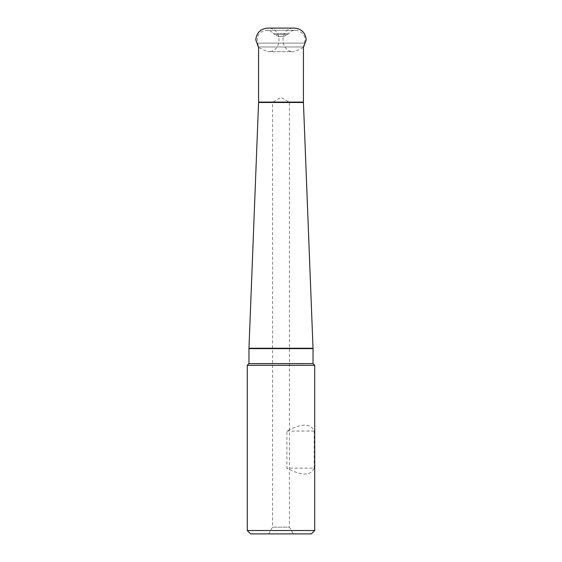 <?xml version="1.0" encoding="UTF-8"?>
<svg xmlns="http://www.w3.org/2000/svg" width="562" height="562" viewBox="0 0 562 562"><rect width="100%" height="100%" fill="white"/><g stroke="black" fill="none" stroke-linecap="round" stroke-linejoin="round"><path stroke-width="0.42" stroke-dasharray="2.81 2.11" d="M314.72 530.528L247.28 530.528M247.28 365.3L314.72 365.3M314.2 468.146L314.2 431.054C310.772 423.172 301.675 423.172 286.908 431.054L286.908 468.146C301.675 476.028 310.772 476.028 314.2 468.146L286.908 468.146M278.457 36.53L283.543 36.53L278.457 36.53L274.326 34.605L273.483 33.594L288.517 33.594C294.657 25.374 308.643 33.861 304.19 43.098L257.81 43.098L304.19 43.098L303.424 46.969L258.576 46.969L303.424 46.969M268.678 533.9L293.322 533.9L268.678 533.9L272.57 527.156L272.57 102.284L289.43 102.284L272.57 102.284L281 97.416L289.43 102.284L289.43 527.156L272.57 527.156L289.43 527.156L293.322 533.9M250.652 533.9L311.348 533.9M314.2 431.054L286.908 431.054M283.543 36.53L287.674 34.605L274.326 34.605L287.674 34.605L288.517 33.594L273.483 33.594C271.601 31.444 269.233 30.341 266.374 30.285C259.012 31.542 256.153 35.813 257.81 43.098L258.576 47.51L267.596 51.704L294.404 51.704C279.181 52.435 279.181 27.369 294.404 28.1M313.034 363.614L248.966 363.614M248.966 348.637L313.034 348.637M258.569 102.481L303.431 102.481M313.027 348.243L248.973 348.243M303.424 102.087L258.576 102.087M295.626 30.285L266.374 30.285L295.626 30.285M303.424 47.51L294.404 51.704L267.596 51.704C282.819 52.435 282.819 27.369 267.596 28.1L294.397 28.1"/><path stroke-width="0.84" d="M247.28 530.528L314.72 530.528L314.72 365.3L247.28 365.3L247.28 530.528L250.652 533.9L311.348 533.9L314.72 530.528M303.424 46.969L303.431 102.481L313.034 348.637L248.966 348.637L248.966 363.614L247.28 365.3M248.966 348.637L248.973 348.243L313.027 348.243M248.966 363.614L313.034 363.614L314.72 365.3M303.431 102.481L258.569 102.481L248.973 348.243M294.397 28.1L267.596 28.1C260.431 28.803 256.497 32.736 255.794 39.902L258.576 47.51L258.576 102.087L303.424 102.087M313.034 348.637L313.034 363.614M258.576 102.087L258.569 102.481M294.404 28.1L294.404 28.1C301.569 28.803 305.503 32.736 306.206 39.902L303.424 47.51"/></g></svg>
